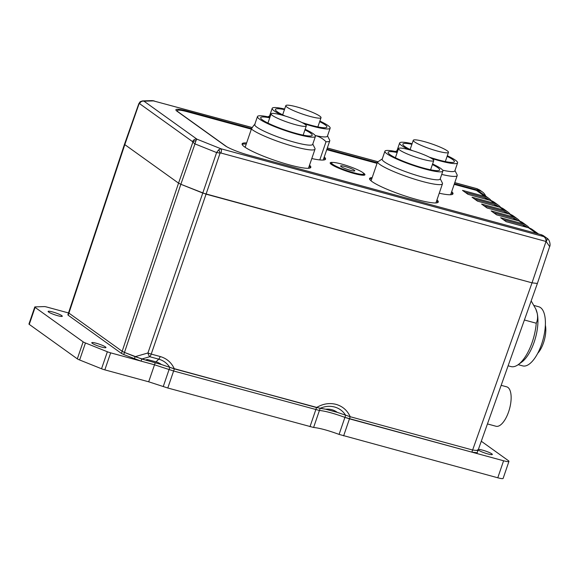 <?xml version="1.0" encoding="UTF-8"?>
<svg xmlns="http://www.w3.org/2000/svg" width="579" height="579" viewBox="0 0 579 579"><rect width="100%" height="100%" fill="white"/><g stroke="black" fill="none" stroke-linecap="round" stroke-linejoin="round"><path stroke-width="0.87" d="M503.592 460.775A9.076 1.259 18.9 0 0 508.948 461.391L503.129 478.399A9.076 1.259 -161.1 0 1 497.774 477.784L503.592 460.775L349.463 418.841L344.91 417.394L345.634 415.266C342.992 411.097 339.301 408.34 334.561 407.001C329.769 405.756 324.971 406.197 320.158 408.34L325.716 409.23L337.267 412.371L350.186 416.714L337.267 412.371A19.31 17.356 125.6 0 0 325.716 409.23L316.532 407.558L169.792 367.433C167.172 363.272 163.481 360.514 158.718 359.161L149.744 356.722A4.538 1.65 -106.1 0 1 147.942 352.98L202.766 193.053L532.029 282.841L537.384 283.457L477.95 450.643L472.602 450.013L350.186 416.714L472.602 450.013L477.95 450.643L477.335 449.861M68.937 312.602L68.915 313.109L68.937 312.602L68.915 313.109L122.183 351.294L124.492 352.43L122.183 351.294L68.915 313.109L124.811 144.62L178.542 183.138L180.851 184.274L178.542 183.138L192.865 142.159L192.633 141.689A3.633 3.264 -54.4 0 1 196.976 139.184L195.934 140.661A3.633 2.396 172.1 0 0 192.865 142.159L194.964 143.896L195.934 140.661M124.832 144.113L124.811 144.62L124.832 144.113L124.811 144.62L178.542 183.138L121.452 353.422L68.184 315.229L68.206 314.73M163.256 365.139L161.425 364.531A19.31 17.356 125.6 0 0 156.019 361.875L147.327 359.516L145.532 360.022L135.11 356.686L124.492 352.43L141.804 359.009L161.425 364.531L174.344 368.874L320.158 408.34L319.427 410.46L173.62 371.001L154.513 364.792L110.661 352.857L104.835 369.865A4.538 0.63 -161.1 0 1 101.542 368.765L79.627 359.986A4.538 0.63 -161.1 0 1 77.318 358.85L29.261 324.392A4.538 0.63 -161.1 0 1 28.95 324.008L34.776 307A4.538 0.63 18.9 0 0 35.087 307.384L29.261 324.392M477.95 450.636L477.226 452.764L471.871 452.141L344.91 417.394C334.069 413.413 325.579 411.097 319.427 410.46L173.62 371.001L154.513 364.792L141.081 361.137L123.761 354.558L180.851 184.274L194.964 143.896L216.611 152.567L220.107 153.073L206.059 194.16L180.851 184.274L202.766 193.053L216.611 152.567L218.696 149.773L220.838 148.738A3.633 1.513 105.2 0 1 220.975 153.037L220.107 153.073A3.633 0.963 -110.8 0 0 218.696 149.773M146.957 360.594L147.327 359.516M345.033 166.491A7.491 1.042 18.9 0 0 340.611 165.978A7.491 1.042 18.9 0 0 350.367 170.313A7.491 1.042 18.9 0 0 354.782 170.827A7.491 1.042 18.9 0 0 345.033 166.491M353.762 172.752A17.015 2.367 18.9 0 0 363.8 173.917A17.015 2.367 18.9 0 0 341.639 164.052A17.015 2.367 18.9 0 0 331.601 162.887A17.015 2.367 18.9 0 0 353.762 172.752M141.081 361.137L141.804 359.009L149.744 356.722A4.538 1.889 105.2 0 0 151.235 354.087L206.059 194.16L532.029 282.841L537.384 283.457L549.652 246.582L546.149 241.501A3.177 1.426 -53.7 0 0 546.844 238.143A3.177 1.426 -53.7 0 0 546.837 238.143L546.742 238.07A3.177 1.324 -54.4 0 1 546.098 241.248C545.99 239.011 545.165 237.448 543.616 236.55L546.742 238.07L543.927 236.051A11.348 10.198 125.6 0 0 540.96 234.647L248.579 155.107A19.064 2.649 -161.1 0 1 225.065 145.684L177.203 111.371A19.064 2.649 -161.1 0 1 175.893 109.749A19.064 2.649 -161.1 0 1 187.14 111.052L186.937 111.646M471.871 452.141L532.029 282.841L546.098 241.248A3.633 1.513 105.2 0 1 546.026 241.465L220.975 153.037M476.908 188.66L479.752 190.042L476.901 188.66L454.776 182.638M153.688 100.753A3.633 1.513 105.2 0 1 153.869 100.775A3.633 1.513 105.2 0 1 154.079 100.876L143.997 101.202A3.633 3.264 125.6 0 0 139.655 103.706L139.25 103.721A3.633 2.953 -124.2 0 1 140.386 101.615L138.83 103.634L124.499 144.229L67.873 314.846M540.96 234.647L543.616 236.55L220.838 148.738L196.976 139.184L143.997 101.202L142.202 100.941M252.27 127.59L152.349 100.601L252.299 127.554M152.349 100.601L142.521 100.912M124.811 144.62L139.061 103.815M485.709 196.122A11.348 10.198 125.6 0 0 482.488 192.004A11.348 10.198 125.6 0 0 479.513 190.6L454.392 183.76M377.255 162.779L326.94 149.085M251.648 128.603L187.14 111.052M507.023 213.434L503.687 211.046M177.174 110.748A19.064 2.649 18.9 0 0 176.45 110.77M397.382 151.922A30.636 4.263 18.9 0 0 384.905 151.228L382.176 159.196A30.636 4.263 18.9 0 0 399.865 169.481A30.636 4.263 18.9 0 0 440.141 179.041L442.87 171.073A30.636 4.263 18.9 0 0 432.585 163.973M440.235 178.759L442.378 183.022A34.378 4.784 -161.1 0 1 442.479 183.767A34.378 4.784 -161.1 0 1 397.288 173.034A34.378 4.784 -161.1 0 1 377.479 162.113L382.278 158.914M397.18 152.509A27.227 3.785 18.9 0 0 388.125 152.328A27.227 3.785 18.9 0 0 403.853 161.469A27.227 3.785 18.9 0 0 439.649 169.973A27.227 3.785 18.9 0 0 432.39 164.559M409.288 154.781A18.608 2.591 18.9 0 0 433.751 160.586A18.608 2.591 18.9 0 0 423.003 154.34A18.608 2.591 18.9 0 0 398.54 148.535A18.608 2.591 18.9 0 0 409.288 154.781M384.905 151.228A30.636 4.263 18.9 0 0 402.593 161.512A30.636 4.263 18.9 0 0 442.87 171.073M371.067 180.843L377.479 162.113M442.646 170.19A30.636 4.263 18.9 0 0 454.862 170.819L457.598 162.851A30.636 4.263 18.9 0 0 447.314 155.751M454.964 170.537L457.099 174.8A34.378 4.784 -161.1 0 1 457.207 175.546A34.378 4.784 -161.1 0 1 441.726 174.417M411.908 144.287A27.227 3.785 18.9 0 0 402.854 144.106A27.227 3.785 18.9 0 0 412.581 150.692M424.009 146.559A18.608 2.591 18.9 0 0 448.472 152.364A18.608 2.591 18.9 0 0 437.731 146.118A18.608 2.591 18.9 0 0 413.268 140.306A18.608 2.591 18.9 0 0 424.009 146.559M431.529 158.378A30.636 4.263 18.9 0 0 457.598 162.851M395.45 151.503L396.999 150.692M412.103 143.701A30.636 4.263 18.9 0 0 399.633 143.006L396.904 150.974A30.636 4.263 18.9 0 0 397.122 151.864M399.633 143.006A30.636 4.263 18.9 0 0 408.977 149.664M429.343 157.17A27.227 3.785 18.9 0 0 454.377 161.751A27.227 3.785 18.9 0 0 447.111 156.337M269.93 117.248A30.636 4.263 18.9 0 0 257.46 116.553L254.724 124.528A30.636 4.263 18.9 0 0 278.745 137.223A30.636 4.263 18.9 0 0 312.689 144.374L315.417 136.398A30.636 4.263 18.9 0 0 305.14 129.305M312.79 144.084L314.925 148.347A34.378 4.784 -161.1 0 1 315.034 149.093A34.378 4.784 -161.1 0 1 276.943 141.066A34.378 4.784 -161.1 0 1 251.395 129.023C252.951 126.36 254.195 124.717 255.122 124.101M269.727 117.834A27.227 3.785 18.9 0 0 260.673 117.66A27.227 3.785 18.9 0 0 282.031 128.943A27.227 3.785 18.9 0 0 312.197 135.298A27.227 3.785 18.9 0 0 304.938 129.891M285.679 121.568A18.608 2.591 18.9 0 0 306.298 125.911A18.608 2.591 18.9 0 0 291.707 118.203A18.608 2.591 18.9 0 0 271.088 113.86A18.608 2.591 18.9 0 0 285.679 121.568M257.46 116.553A30.636 4.263 18.9 0 0 281.474 129.247A30.636 4.263 18.9 0 0 315.417 136.398M245.134 147.305L251.395 129.023M284.658 109.026A30.636 4.263 18.9 0 0 272.181 108.331L269.452 116.307A30.636 4.263 18.9 0 0 269.676 117.19M284.455 109.612A27.227 3.785 18.9 0 0 275.401 109.431A27.227 3.785 18.9 0 0 280.077 113.491A27.227 3.785 18.9 0 0 285.136 116.017M301.891 122.495A27.227 3.785 18.9 0 0 326.925 127.076A27.227 3.785 18.9 0 0 322.25 123.016A27.227 3.785 18.9 0 0 319.666 121.662M317.828 114.917A18.608 2.591 18.9 0 0 298.496 107.39A18.608 2.591 18.9 0 0 285.816 105.639A18.608 2.591 18.9 0 0 289.008 108.411A18.608 2.591 18.9 0 0 308.339 115.938A18.608 2.591 18.9 0 0 321.027 117.689A18.608 2.591 18.9 0 0 317.828 114.917M304.076 123.711A30.636 4.263 18.9 0 0 330.146 128.176A30.636 4.263 18.9 0 0 324.884 123.609A30.636 4.263 18.9 0 0 319.861 121.076M272.181 108.331A30.636 4.263 18.9 0 0 277.442 112.898A30.636 4.263 18.9 0 0 281.532 114.989M319.796 159.92L326.02 141.739C322.973 138.656 319.347 136.579 315.142 135.5M327.511 135.862L329.654 140.125A34.378 4.784 -161.1 0 1 329.755 140.871A34.378 4.784 -161.1 0 1 326.02 141.739M315.2 135.515A30.636 4.263 18.9 0 0 327.417 136.152L330.146 128.176M478.363 449.485A7.491 1.042 -161.1 0 1 482.589 450.144A7.491 1.042 -161.1 0 1 492.338 454.479A7.491 1.042 -161.1 0 1 487.923 453.965A7.491 1.042 -161.1 0 1 478.232 449.854M101.528 347.053A7.491 1.042 -161.1 0 1 91.779 342.71A7.491 1.042 -161.1 0 1 96.194 343.224A7.491 1.042 -161.1 0 1 105.95 347.566A7.491 1.042 -161.1 0 1 101.528 347.053M57.871 315.75A7.491 1.042 -161.1 0 1 48.122 311.415A7.491 1.042 -161.1 0 1 52.537 311.929A7.491 1.042 -161.1 0 1 62.293 316.264A7.491 1.042 -161.1 0 1 57.871 315.75M77.318 358.85L83.137 341.842L35.087 307.384M34.776 307A4.538 0.63 18.9 0 1 35.109 306.884L44.366 306.588A4.538 0.63 18.9 0 1 46.711 307.015L68.525 312.95M481.294 441.241L508.326 460.623A9.076 1.259 18.9 0 1 508.948 461.391M497.774 477.784L339.084 434.402C328.213 430.407 319.717 428.091 313.601 427.468L167.794 388.01L148.687 381.8L104.835 369.865M83.137 341.842A4.538 0.63 18.9 0 0 85.453 342.978L107.368 351.757A4.538 0.63 18.9 0 0 110.661 352.857M123.761 354.558L121.452 353.422M339.084 434.402L344.91 417.394C334.032 413.399 325.543 411.083 319.427 410.46L313.601 427.468M535.727 308.86L536.024 309.533A30.636 12.738 105.2 0 1 537.218 313.348A30.636 12.738 105.2 0 1 527.795 355.419A30.636 12.738 105.2 0 1 521.715 362.114L518.248 364.618A34.378 14.294 -74.8 0 0 525.059 357.105A34.378 14.294 -74.8 0 0 536.248 323.22C537.594 320.39 537.92 317.104 537.218 313.348L535.727 308.86L531.623 301.695A34.378 14.294 -74.8 0 0 531.066 301.239M508.116 365.805L510.946 366.572A34.378 14.294 -74.8 0 0 518.248 364.618M545.36 325.181A18.608 7.737 105.2 0 1 539.65 350.838A18.608 7.737 105.2 0 1 537.696 353.342M534.004 305.473L538.767 306.769A30.636 12.738 105.2 0 1 545.28 326.57A30.636 12.738 105.2 0 1 535.264 357.453A30.636 12.738 105.2 0 1 522.678 365.885L518.183 364.661M530.965 301.521L531.623 301.695M524.4 319.992L536.248 323.22M538.521 233.981L532.427 229.61A14.75 13.259 125.6 0 0 528.562 227.779L506.169 221.692L500.676 217.747L523.069 223.841A14.75 13.259 -54.4 0 1 526.926 225.672L522.888 222.77A14.75 13.259 125.6 0 0 519.023 220.939L496.63 214.852L491.137 210.908L513.53 217.002A14.75 13.259 -54.4 0 1 517.387 218.833L513.349 215.938A14.75 13.259 125.6 0 0 509.484 214.1L487.091 208.013L481.59 204.069L503.983 210.163A14.75 13.259 -54.4 0 1 507.848 211.994L503.81 209.099A14.75 13.259 125.6 0 0 499.945 207.268L477.552 201.174L472.051 197.229L494.444 203.323A14.75 13.259 -54.4 0 1 498.309 205.154L494.271 202.259A14.75 13.259 125.6 0 0 490.406 200.428L468.013 194.334L462.512 190.39L484.905 196.484A14.75 13.259 -54.4 0 1 488.77 198.315A14.75 13.259 -54.4 0 1 491.238 200.681M372.181 177.594A36.303 5.052 18.9 0 0 369.568 178.513A36.303 5.052 18.9 0 0 416.851 199.545A36.303 5.052 18.9 0 0 438.267 202.035A36.303 5.052 18.9 0 0 436.964 199.871M311.791 158.552A36.303 5.052 18.9 0 0 325.543 159.138A36.303 5.052 18.9 0 0 324.24 156.981M246.625 142.955A36.303 5.052 18.9 0 0 242.116 143.845A36.303 5.052 18.9 0 0 289.399 164.877A36.303 5.052 18.9 0 0 310.814 167.36A36.303 5.052 18.9 0 0 309.519 165.203M332.838 162.453A18.383 2.555 18.9 0 0 330.168 162.873A18.383 2.555 18.9 0 0 354.102 173.519A18.383 2.555 18.9 0 0 364.944 174.778A18.383 2.555 18.9 0 0 363.084 172.81M439.244 193.227A36.303 5.052 18.9 0 0 452.988 193.813A36.303 5.052 18.9 0 0 451.692 191.649M177.008 111.233L177.225 110.589A17.247 2.396 18.9 0 1 187.401 111.769L251.344 129.168M326.744 149.679L377.052 163.365M454.189 184.354L476.416 190.397A14.75 13.259 125.6 0 1 480.281 192.228L488.77 198.315M177.225 110.589A17.247 2.396 18.9 0 0 178.404 112.058L178.361 112.203M226.744 146.74L178.404 112.058M437.869 202.491A36.303 5.052 18.9 0 0 436.602 200.935M325.145 159.601A36.303 5.052 18.9 0 0 323.878 158.045M310.424 167.823A36.303 5.052 18.9 0 0 309.15 166.267M364.336 175.169A18.383 2.555 18.9 0 0 363.605 174.489M452.597 194.269A36.303 5.052 18.9 0 0 451.331 192.713M371.812 178.65A36.303 5.052 18.9 0 0 369.597 179.121M246.256 144.019A36.303 5.052 18.9 0 0 242.145 144.446M331.398 163.466A18.383 2.555 18.9 0 0 330.406 163.553M498.917 206.985L497.651 206.073A13.614 12.239 -54.4 0 0 494.082 204.387L474.664 199.104M503.621 211.226L484.203 205.943M517.995 220.664L516.729 219.752A13.614 12.239 -54.4 0 0 513.16 218.066L493.742 212.782M527.534 227.504L526.268 226.592A13.614 12.239 -54.4 0 0 522.699 224.905L503.281 219.622M489.378 200.146L488.111 199.234A13.614 12.239 -54.4 0 0 484.543 197.548L465.125 192.264M498.309 205.154A14.75 13.259 -54.4 0 1 500.777 207.521M526.926 225.672A14.75 13.259 -54.4 0 1 529.394 228.039M517.387 218.833A14.75 13.259 -54.4 0 1 519.855 221.2M504.171 211.386A13.614 12.239 -54.4 0 1 507.19 212.913L508.456 213.825M507.848 211.994A14.75 13.259 -54.4 0 1 510.316 214.36M487.446 423.929L495.993 426.253A20.424 8.49 -74.8 0 0 509.115 410.279A20.424 8.49 -74.8 0 0 507.906 387.416A20.424 8.49 -74.8 0 0 506.719 386.837L501.168 385.332M309.982 426.694L316.532 407.558C322.894 403.758 329.4 402.695 336.052 404.366C342.623 406.292 347.335 410.41 350.186 416.714L343.637 435.849M156.019 361.875L158.718 359.161A4.538 1.889 -74.8 0 0 160.209 356.534L151.235 354.087A4.538 0.673 -161.1 0 1 147.942 352.98L135.11 356.686L134.386 358.814M160.209 356.534C166.781 358.459 171.493 362.57 174.344 368.874L167.794 388.01M192.633 141.689L139.655 103.706M479.513 190.6L476.857 188.689L454.761 182.682M377.892 161.765L327.316 148.007M513.16 218.066L516.048 220.136M522.699 224.905L525.587 226.975M484.543 197.548L487.431 199.617M494.082 204.387L496.97 206.457M163.242 386.562L169.792 367.433M148.687 381.8L155.186 362.83M101.542 368.765L107.368 351.757M85.453 342.978L79.627 359.986M68.184 315.229L68.915 313.109M484.905 196.484L476.416 190.397M536.415 233.409L528.562 227.779M523.069 223.841L519.023 220.939M513.53 217.002L509.484 214.1M503.983 210.163L499.945 207.268M494.444 203.323L490.406 200.428M363.8 173.917L363.344 175.256M142.528 100.912L140.386 101.615M549.652 246.582C550.426 245.93 550.354 240.133 546.844 238.143M377.928 161.729L327.33 147.963M479.665 189.984L482.488 192.004M331.601 162.887L331.137 164.226M430.595 169.792L433.751 160.586M442.479 183.767L435.915 202.947M395.392 157.741L398.54 148.535M445.323 161.57L448.472 152.364M457.207 175.546L450.636 194.725M410.113 149.52L413.268 140.306M303.15 135.124L306.298 125.911M315.034 149.093L308.462 168.272M267.939 123.066L271.088 113.86M269.546 116.017L267.903 116.806M282.661 114.845L285.816 105.639M329.755 140.871L323.191 160.05M317.871 126.895L321.027 117.689"/></g></svg>

